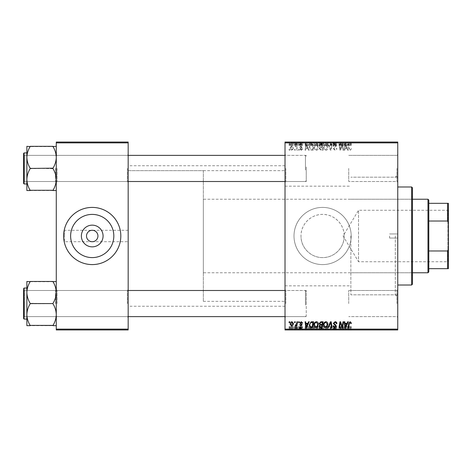 <?xml version="1.0" encoding="UTF-8"?>
<svg xmlns="http://www.w3.org/2000/svg" width="472" height="472" viewBox="0 0 472 472"><rect width="100%" height="100%" fill="white"/><g stroke="black" fill="none" stroke-linecap="round" stroke-linejoin="round"><path stroke-width="0.35" stroke-dasharray="2.36 1.77" d="M344.194 236A21.6 21.6 0 0 1 322.594 257.6A21.6 21.6 0 0 1 300.994 236C300.823 247.723 310.918 257.771 322.577 257.6C334.312 257.777 344.359 247.694 344.194 236C344.353 224.271 334.288 214.229 322.6 214.4C310.906 214.235 300.829 224.265 300.994 236A21.6 21.6 0 0 1 322.594 214.4A21.6 21.6 0 0 1 344.194 236M351.186 236A28.591 28.591 0 0 1 322.594 264.591A28.591 28.591 0 0 1 294.003 236A28.591 28.591 0 0 1 322.594 207.409A28.591 28.591 0 0 1 351.186 236A28.591 28.591 0 0 1 322.594 264.591A28.591 28.591 0 0 1 294.003 236A28.591 28.591 0 0 1 322.594 207.409A28.591 28.591 0 0 1 351.186 236M128.166 241.717L128.166 165.743L128.166 241.717L92.223 241.717C95.668 241.357 97.574 239.452 97.94 236C97.574 232.548 95.668 230.643 92.223 230.283C88.771 230.643 86.866 232.548 86.506 236C86.866 239.452 88.771 241.357 92.223 241.717L64.446 241.717L64.446 236L64.446 241.717M70.623 236A21.6 21.6 0 0 0 92.223 257.6A21.6 21.6 0 0 0 113.823 236A21.6 21.6 0 0 0 92.223 214.4A21.6 21.6 0 0 0 70.623 236M63.631 236A28.591 28.591 0 0 0 92.223 264.591A28.591 28.591 0 0 0 120.814 236A28.591 28.591 0 0 0 92.223 207.409A28.591 28.591 0 0 0 63.631 236M397.748 168.439L397.748 154.55L397.748 168.439M396.934 168.439L396.934 181.513L396.934 168.439M397.748 303.561L397.748 317.449L397.748 303.561M396.934 303.561L396.934 290.486L396.934 303.561M348.737 303.561L348.737 290.486L348.737 303.561M348.737 168.439L348.737 181.513L348.737 168.439M128.166 168.439L128.166 154.55L128.166 168.439M127.351 168.439L127.351 181.513L127.351 168.439M128.166 303.561L128.166 317.449L128.166 303.561M127.351 303.561L127.351 290.486L127.351 303.561M285.017 303.561L285.017 317.449L285.017 303.561M285.831 303.561L285.831 290.486L285.831 303.561M285.017 168.439L285.017 154.55L285.017 168.439M285.831 168.439L285.831 181.513L285.831 168.439M306.257 303.561L306.257 290.486L306.257 303.561M306.257 168.439L306.257 181.513L306.257 168.439M397.748 236L397.748 297.272L397.748 236M395.3 236L395.3 294.817L395.3 236M350.861 236L350.861 294.817L350.861 236M285.017 236L285.017 306.257L285.017 236M56.274 190.54L56.274 154.55L56.274 190.54L53.011 190.275C55.059 186.912 56.144 183.313 56.274 179.49C56.156 175.714 55.071 172.115 53.011 168.705L53.011 168.174L53.011 168.705C55.059 172.073 56.144 175.667 56.274 179.49C56.156 183.272 55.071 186.865 53.011 190.275L56.274 190.54L56.274 179.49L56.274 190.54L53.011 190.275C55.059 186.912 56.144 183.313 56.274 179.49L56.274 157.388C56.156 153.612 55.071 150.013 53.011 146.603L30.137 146.603C28.09 149.972 26.998 153.565 26.869 157.388C26.987 161.17 28.078 164.763 30.137 168.174L30.137 168.705C28.09 172.073 26.998 175.667 26.869 179.49C26.987 183.272 28.078 186.865 30.137 190.275L26.869 190.54L26.869 146.338L30.137 146.603C28.09 149.972 26.998 153.565 26.869 157.388L26.869 179.49C26.987 175.714 28.078 172.115 30.137 168.705L30.137 168.174C28.09 164.811 26.998 161.212 26.869 157.388C26.987 153.612 28.078 150.013 30.137 146.603L56.274 146.338L56.274 157.388L56.274 146.338L53.011 146.603C55.059 149.972 56.144 153.565 56.274 157.388L56.274 179.49C56.156 175.714 55.071 172.115 53.011 168.705L53.011 168.174C55.059 164.811 56.144 161.212 56.274 157.388C56.156 161.17 55.071 164.763 53.011 168.174L53.011 168.705L30.137 168.174L30.137 168.705C28.09 172.073 26.998 175.667 26.869 179.49C26.987 183.272 28.078 186.865 30.137 190.275L30.137 190.275C28.09 186.912 26.998 183.313 26.869 179.49L26.869 157.388C26.987 161.17 28.078 164.763 30.137 168.174L30.137 168.705L53.011 168.174C55.059 164.811 56.144 161.212 56.274 157.388C56.156 153.612 55.071 150.013 53.011 146.603L30.137 146.338M57.094 168.439L57.094 181.513L57.094 168.439M56.274 325.662L56.274 314.612C56.156 318.388 55.071 321.987 53.011 325.397C55.059 322.028 56.144 318.435 56.274 314.612C56.156 310.83 55.071 307.237 53.011 303.826C55.059 307.189 56.144 310.788 56.274 314.612L56.274 325.662L53.011 325.662L56.274 325.662L56.274 292.51C56.156 288.728 55.071 285.135 53.011 281.725C55.059 285.088 56.144 288.687 56.274 292.51C56.156 296.286 55.071 299.885 53.011 303.295L53.011 303.826L53.011 303.295C55.059 299.926 56.144 296.333 56.274 292.51L56.274 314.612C56.156 310.83 55.071 307.237 53.011 303.826L53.011 303.295C55.059 299.926 56.144 296.333 56.274 292.51C56.156 288.728 55.071 285.135 53.011 281.725L30.137 281.725C28.09 285.088 26.998 288.687 26.869 292.51C26.987 296.286 28.078 299.885 30.137 303.295L30.137 303.826C28.09 307.189 26.998 310.788 26.869 314.612L26.869 281.459L30.137 281.725C28.09 285.088 26.998 288.687 26.869 292.51C26.987 296.286 28.078 299.885 30.137 303.295L30.137 303.826C28.09 307.189 26.998 310.788 26.869 314.612C26.987 318.388 28.078 321.987 30.137 325.397L26.869 325.662L30.137 325.662L26.869 325.662L26.869 292.51C26.987 288.728 28.078 285.135 30.137 281.725L26.869 281.459L56.274 281.459L56.274 325.662L53.011 325.397C55.059 322.028 56.144 318.435 56.274 314.612L56.274 281.459L30.137 281.459M57.094 303.561L57.094 290.486L57.094 303.561M298.682 329.946L299.272 329.946L298.54 329.946L298.682 326.677L299.272 326.677L299.272 329.946M294.67 329.946L295.265 329.946L294.534 329.946L294.67 326.677L295.265 326.677L295.265 329.946L297.561 329.946L295.041 329.946L295.277 326.677L295.142 329.946M316.399 329.946L313.904 329.946L316.399 329.946L316.399 326.677L318.358 326.677L318.358 329.946M308.588 329.946L305.065 329.946L308.588 329.946L308.588 326.677L309.231 326.677L309.231 329.946L313.609 329.946L309.225 329.946L309.225 326.677L306.576 326.677L306.576 329.946M323.113 326.677L319.178 326.677L320.824 326.677L320.812 329.946L323.113 329.946L319.101 329.946L322.4 329.946L319.774 329.946L320.812 329.946L320.824 326.677L323.113 326.677L323.113 329.946M330.441 329.946L327.946 329.946L330.441 329.946L330.441 326.677L331.202 326.677L331.202 329.946M351.333 329.946L348.059 329.946L351.333 329.946L351.333 326.677L351.28 329.946M343.008 329.946L338.973 329.946L343.008 329.946L343.008 326.677L343.61 326.677L343.61 329.946M285.017 329.946L397.748 329.946L397.748 329.132L285.017 329.132L285.017 329.946M347.722 329.946L344.2 329.946L347.722 329.946L347.722 326.677L348.365 326.677L348.365 329.946M335.085 329.946L332.99 329.946L335.663 329.946L333.291 329.946L335.085 329.946L335.085 326.677L336.855 326.677L336.855 329.946M325.904 329.946L323.408 329.946L325.904 329.946L325.904 326.677L327.869 326.677L327.869 329.946M302.688 329.946L299.572 329.946L302.688 329.946L302.688 326.677L302.688 329.946M293.407 326.677L290.138 326.677L291.991 326.677L291.991 329.946L293.407 329.946L290.138 329.946L292.811 329.946L291.991 329.946L291.991 326.677L293.407 326.677L293.407 329.946M289.177 329.946L289.767 329.946L289.035 329.946L289.177 326.677L289.767 326.677L289.767 329.946M313.904 146.975C313.892 148.792 314.724 149.901 316.399 150.297C317.715 150.055 318.37 149.235 318.358 147.825L317.579 145.293L315.88 144.432C314.523 144.68 313.862 145.529 313.904 146.975C313.892 148.792 314.724 149.901 316.399 150.297C317.715 150.055 318.37 149.235 318.358 147.825L317.579 145.293L315.88 144.432C314.523 144.68 313.862 145.529 313.904 146.975M307.886 148.662L308.588 150.226L309.231 150.226L306.576 144.503L305.844 144.503L305.065 150.226L305.661 150.226L305.85 148.662L307.886 148.662L308.588 150.226L309.231 150.226L306.576 144.503L305.844 144.503L305.065 150.226L305.661 150.226L305.85 148.662L307.886 148.662M350.165 150.297L351.333 149.034L351.28 148.515L350.684 148.438L350.13 149.63L349.345 148.556L348.661 144.503L348.059 144.503L348.767 148.698L350.165 150.297L351.333 149.034L351.28 148.515L350.684 148.438L350.13 149.63L349.345 148.556L348.661 144.503L348.059 144.503L348.767 148.698L350.165 150.297M333.291 148.615L335.085 150.297C336.282 150.232 336.872 149.589 336.855 148.361L336.259 148.291L336.105 149.134L335.043 149.63L333.881 148.674L335.586 147.199L336.259 145.948L334.66 144.432L332.99 146.09L333.586 146.273L334.678 145.099L335.663 145.913L333.291 148.615L335.085 150.297C336.282 150.232 336.872 149.589 336.855 148.361L336.259 148.291L336.105 149.134L335.043 149.63L333.881 148.674L335.586 147.199L336.259 145.948L334.66 144.432L332.99 146.214L333.586 146.273L334.678 145.099L335.663 145.913L333.291 148.615M327.946 144.503L330.441 150.226L331.202 150.226L332.076 144.503L331.474 144.503L330.724 149.406L328.583 144.503L327.946 144.503L330.441 150.226L331.202 150.226L332.076 144.503L331.474 144.503L330.724 149.406L328.583 144.503L327.946 144.503M323.408 146.975C323.403 148.792 324.229 149.901 325.904 150.297C327.22 150.055 327.875 149.235 327.869 147.825L327.084 145.293L325.385 144.432C324.028 144.68 323.373 145.529 323.408 146.975C323.403 148.792 324.229 149.901 325.904 150.297C327.22 150.055 327.875 149.235 327.869 147.825L327.084 145.293L325.385 144.432C324.028 144.68 323.373 145.529 323.408 146.975M289.035 149.406L289.177 150.226L289.767 150.226L289.643 149.406L289.035 149.406L289.177 150.226L289.767 150.226L289.643 149.406L289.035 149.406M397.748 142.868L397.748 142.054L285.017 142.054L285.017 142.868L397.748 142.868L397.748 329.132M285.017 142.868L285.017 329.132M319.178 148.444L320.824 150.226L323.113 150.226L322.146 144.503L319.892 144.597L319.101 145.895L319.892 147.288L319.178 148.444L320.824 150.226L323.113 150.226L322.146 144.503L319.892 144.597L319.101 145.895L319.892 147.288L319.178 148.444M347.02 148.662L347.722 150.226L348.365 150.226L345.711 144.503L344.985 144.503L344.2 150.226L344.802 150.226L344.991 148.662L347.02 148.662L347.722 150.226L348.365 150.226L345.711 144.503L344.985 144.503L344.2 150.226L344.802 150.226L344.991 148.662L347.02 148.662M342.401 146.733L343.008 150.226L343.61 150.226L342.637 144.503L342.005 144.503L340.371 149.358L339.574 144.503L338.973 144.503L339.94 150.226L340.566 150.226L342.212 145.376L343.008 150.226L343.61 150.226L342.637 144.503L342.005 144.503L340.371 149.358L339.574 144.503L338.973 144.503L339.94 150.226L340.566 150.226L342.212 145.376L342.401 146.733M301.272 150.297L302.688 148.81L302.098 148.739L301.242 149.777L300.463 149.14L302.168 147.175L300.924 145.99L299.572 147.252L300.168 147.329L300.953 146.509L301.519 147.417L300.168 148.338L299.868 149.093L301.272 150.297L302.688 148.81L302.098 148.739L301.242 149.777L300.463 149.14L302.168 147.175L300.924 145.99L299.572 147.252L300.168 147.329L300.953 146.509L301.578 147.081L299.868 149.093L301.272 150.297M310.995 150.084L313.609 150.226L312.641 144.503L310.488 144.579L309.225 146.845L310.995 150.084L313.609 150.226L312.641 144.503L310.488 144.579L309.225 146.845L310.995 150.084M290.138 147.73C290.103 149.123 290.722 149.978 291.991 150.297L293.407 148.639C293.466 147.187 292.835 146.308 291.525 145.99L290.138 147.73C290.103 149.123 290.722 149.978 291.991 150.297L293.407 148.639C293.466 147.187 292.835 146.308 291.525 145.99L290.138 147.73M294.534 149.406L294.67 150.226L295.265 150.226L295.142 149.406L294.534 149.406L294.67 150.226L295.265 150.226L295.142 149.406L294.534 149.406M296.658 148.562L296.959 150.226L297.561 150.226L296.858 146.066L296.257 146.066L296.41 146.922L295.442 145.99L295.041 146.143L296.658 148.562L296.959 150.226L297.561 150.226L296.858 146.066L296.257 146.066L296.41 146.922L295.442 145.99L295.041 146.143L296.658 148.562M298.54 149.406L298.682 150.226L299.272 150.226L299.148 149.406L298.54 149.406L298.682 150.226L299.272 150.226L299.148 149.406L298.54 149.406M313.904 142.054L318.358 142.054L313.904 142.054L313.904 145.323L316.399 145.323L316.399 142.054M307.886 142.054L305.065 142.054L307.886 142.054L307.886 145.323L308.588 145.323L308.588 142.054M350.165 142.054L348.059 142.054L350.165 142.054L350.165 145.323L351.333 145.323L351.333 142.054M333.291 142.054L336.855 142.054L332.99 142.054L335.663 142.054L333.291 142.054L333.291 145.323L335.085 145.323L335.085 142.054M327.946 142.054L332.076 142.054L327.946 142.054L327.946 145.323L330.441 145.323L330.441 142.054M323.408 142.054L327.869 142.054L323.408 142.054L323.408 145.323L325.904 145.323L325.904 142.054M289.035 142.054L289.767 142.054L289.035 142.054L289.035 145.323L289.177 142.054M319.178 142.054L323.113 142.054L319.101 142.054L319.892 142.054L319.178 142.054L319.178 145.323L320.824 145.323L320.824 142.054L322.4 142.054L319.774 142.054L320.812 142.054L320.812 145.323L323.113 145.323L323.113 142.054M347.02 142.054L344.2 142.054L347.02 142.054L347.02 145.323L347.722 145.323L347.722 142.054M342.401 142.054L338.973 142.054L342.401 142.054L342.401 145.323L343.008 145.323L343.008 142.054M301.272 142.054L299.572 142.054L301.578 142.054L299.868 142.054L301.272 142.054L301.272 145.323L302.688 145.323L302.688 142.054L302.688 145.323L302.098 145.323L302.098 142.054M310.995 142.054L313.609 142.054L309.225 142.054L310.995 142.054L310.995 145.323L311.915 145.323L311.915 142.054M290.138 142.054L293.407 142.054L290.138 142.054L290.138 145.323L291.991 145.323L291.991 142.054L290.734 142.054L292.811 142.054L291.991 142.054L291.991 145.323L293.407 145.323L293.407 142.054M294.534 142.054L295.265 142.054L294.534 142.054L294.534 145.323L294.67 142.054M296.658 142.054L295.041 142.054L296.658 142.054L296.658 145.323L296.959 145.323L296.959 142.054M298.54 142.054L299.272 142.054L298.54 142.054L298.54 145.323L298.682 142.054M64.446 236L64.446 230.283L64.446 236M128.166 236L128.166 306.257L128.166 236M56.274 329.946L128.166 329.946L128.166 329.132L56.274 329.132L56.274 329.946M56.274 142.868L128.166 142.868L128.166 142.054L56.274 142.054L56.274 329.132M128.166 142.868L128.166 329.132M343.008 321.774L343.61 321.774L342.637 327.497L342.005 327.497L340.371 322.642L339.574 327.497L338.973 327.497L339.94 321.774L340.566 321.774L342.212 326.624L343.008 321.774M347.722 321.774L348.365 321.774L345.711 327.497L344.985 327.497L344.2 321.774L344.802 321.774L344.991 323.338L347.02 323.338L347.722 321.774M345.905 325.704L346.696 324.004L345.073 324.004L345.433 326.872L345.905 325.704M351.333 322.966L351.28 323.485L350.684 323.562L350.13 322.37L349.345 323.444L348.661 327.497L348.059 327.497L348.767 323.302L350.165 321.703L351.333 322.966M335.085 321.703C336.282 321.768 336.872 322.411 336.855 323.639L336.259 323.709L336.105 322.866L335.043 322.37L333.881 323.326L335.586 324.801L336.259 326.052L334.66 327.568L332.99 325.91L333.586 325.727L334.678 326.901L335.663 326.087L333.291 323.385L335.085 321.703M330.441 321.774L331.202 321.774L332.076 327.497L331.474 327.497L330.724 322.594L328.583 327.497L327.946 327.497L330.441 321.774M325.904 321.703C327.22 321.945 327.875 322.765 327.869 324.175L327.084 326.707L325.385 327.568C324.028 327.32 323.373 326.471 323.408 325.025C323.403 323.208 324.229 322.099 325.904 321.703M325.403 326.901L326.618 326.264L327.273 324.146L325.863 322.37C324.588 322.754 323.969 323.662 324.004 325.084L325.403 326.901M320.824 321.774L323.113 321.774L322.146 327.497L319.892 327.403L319.101 326.105L319.892 324.712L319.178 323.556L320.824 321.774M320.812 324.376L322.075 324.376L322.4 322.447L320.7 322.476L319.774 323.574L320.812 324.376M320.641 326.825L321.656 326.825L321.957 325.043L320.028 325.279L319.697 326.081L320.641 326.825M302.688 323.113L302.098 323.261L301.242 322.223L300.463 322.86L302.168 324.824L300.924 326.01L299.572 324.748L300.168 324.671L300.953 325.491L301.578 324.919L299.868 322.907L301.272 321.703L302.688 323.113M308.588 321.774L309.231 321.774L306.576 327.497L305.844 327.497L305.065 321.774L305.661 321.774L305.85 323.338L307.886 323.338L308.588 321.774M306.765 325.704L307.555 324.004L305.939 324.004L306.293 326.872L306.765 325.704M311.915 321.774L313.609 321.774L312.641 327.497L310.488 327.421L309.225 325.155L310.995 321.916L311.915 321.774M311.29 326.825L312.151 326.825L312.895 322.447L312.128 322.447C310.552 322.594 309.785 323.509 309.821 325.19L310.541 326.73L311.29 326.825M316.399 321.703C317.715 321.945 318.37 322.765 318.358 324.175L317.579 326.707L315.88 327.568C314.523 327.32 313.862 326.471 313.904 325.025C313.892 323.208 314.724 322.099 316.399 321.703M315.898 326.901L317.107 326.264L317.768 324.146L316.352 322.37C315.084 322.754 314.464 323.662 314.499 325.084L315.898 326.901M291.991 321.703L293.407 323.361C293.466 324.813 292.835 325.692 291.525 326.01L290.138 324.27C290.103 322.877 290.722 322.022 291.991 321.703M290.734 324.276L291.554 325.491L292.811 323.426L291.991 322.223L290.734 324.276M294.67 321.774L295.265 321.774L295.142 322.594L294.534 322.594L294.67 321.774M296.959 321.774L297.561 321.774L296.858 325.934L296.257 325.934L296.41 325.078L295.442 326.01L295.041 325.857L296.658 323.438L296.959 321.774M298.682 321.774L299.272 321.774L299.148 322.594L298.54 322.594L298.682 321.774M289.177 321.774L289.767 321.774L289.643 322.594L289.035 322.594L289.177 321.774M289.177 145.323L289.767 145.323L289.767 142.054M289.767 145.323L289.643 142.054M289.643 145.323L289.035 145.323M323.113 145.323L322.146 145.323L322.146 142.054M322.146 145.323L319.892 145.323L319.892 142.054L319.892 145.323L319.101 145.323L319.101 142.054M320.812 145.323L322.4 145.323L320.812 145.323M320.641 145.323L321.957 145.323L319.697 145.323L320.641 145.323L320.641 142.054L321.957 142.054L320.641 142.054M321.656 145.323L321.656 142.054M321.957 145.323L321.957 142.054M319.697 145.323L319.697 142.054M320.028 145.323L320.028 142.054M322.075 145.323L322.075 142.054M322.4 145.323L322.4 142.054M319.774 145.323L319.774 142.054M320.7 145.323L320.7 142.054L320.683 145.323M325.904 145.323L327.869 145.323L327.869 142.054M327.869 145.323L327.084 145.323L327.084 142.054M327.084 145.323L325.385 145.323L325.385 142.054M325.385 145.323L323.408 145.323M325.403 145.323L327.273 145.323L324.004 145.323L325.403 145.323L325.403 142.054L327.273 142.054L325.403 142.054M326.618 145.323L326.618 142.054M327.273 145.323L327.273 142.054M324.004 145.323L324.004 142.054M325.863 145.323L325.863 142.054M330.441 145.323L331.202 145.323L331.202 142.054M331.202 145.323L332.076 145.323L332.076 142.054M332.076 145.323L331.474 145.323L331.474 142.054M331.474 145.323L330.724 145.323L330.724 142.054M330.724 145.323L328.583 145.323L328.583 142.054M328.583 145.323L327.946 145.323M335.085 145.323L336.855 145.323L336.855 142.054M336.855 145.323L336.259 145.323L336.259 142.054L336.105 145.323L336.105 142.054M336.105 145.323L335.043 145.323L335.043 142.054M335.043 145.323L333.881 145.323L333.881 142.054M333.881 145.323L334.034 142.054M334.034 145.323L335.586 145.323L335.586 142.054M335.586 145.323L336.259 145.323L336.259 142.054M336.259 145.323L334.66 145.323L334.66 142.054M334.66 145.323L332.99 145.323L332.99 142.054L332.99 145.323L333.586 145.323L333.586 142.054L333.58 145.323L334.678 145.323L334.678 142.054M334.678 145.323L335.663 145.323L335.663 142.054M335.663 145.323L335.444 142.054M335.444 145.323L333.291 145.323M351.333 145.323L351.28 142.054M351.28 145.323L350.684 145.323L350.684 142.054M350.684 145.323L350.743 142.054M350.743 145.323L350.13 145.323L350.13 142.054M350.13 145.323L348.661 145.323L348.661 142.054M348.661 145.323L348.059 145.323L348.059 142.054M348.059 145.323L348.767 145.323L348.767 142.054M348.767 145.323L350.165 145.323M347.722 145.323L348.365 145.323L348.365 142.054M348.365 145.323L345.711 145.323L345.711 142.054M345.711 145.323L344.985 145.323L344.985 142.054M344.985 145.323L344.2 145.323L344.2 142.054M344.2 145.323L344.802 145.323L344.802 142.054M344.802 145.323L344.991 142.054M344.991 145.323L347.02 145.323M345.905 145.323L345.073 145.323L345.905 145.323L345.905 142.054L346.696 142.054L345.073 142.054L345.905 142.054M346.696 145.323L346.696 142.054M345.433 145.323L345.433 142.054M345.073 145.323L345.073 142.054M343.008 145.323L343.61 145.323L343.61 142.054M343.61 145.323L342.637 145.323L342.637 142.054M342.637 145.323L342.005 145.323L342.005 142.054M342.005 145.323L340.371 145.323L340.371 142.054M340.371 145.323L340.159 142.054M340.159 145.323L339.574 145.323L339.574 142.054M339.574 145.323L338.973 145.323L338.973 142.054M338.973 145.323L339.94 145.323L339.94 142.054M339.94 145.323L340.566 145.323L340.566 142.054M340.566 145.323L341.757 145.323L341.757 142.054M341.757 145.323L342.212 145.323L342.212 142.054M302.098 145.323L301.242 145.323L301.242 142.054M301.242 145.323L300.463 145.323L300.463 142.054M300.463 145.323L300.587 142.054M300.587 145.323L302.168 145.323L302.168 142.054M302.168 145.323L300.924 145.323L300.924 142.054M300.924 145.323L299.572 145.323L299.572 142.054M299.572 145.323L300.168 145.323L300.168 142.054L300.168 145.323L300.953 145.323L300.953 142.054M300.953 145.323L301.578 145.323L301.578 142.054M301.578 145.323L301.519 142.054M301.519 145.323L299.868 145.323L299.868 142.054M299.868 145.323L301.272 145.323M308.588 145.323L309.231 145.323L309.231 142.054L309.225 145.323L306.576 145.323L306.576 142.054M306.576 145.323L305.844 145.323L305.844 142.054L305.85 145.323L305.065 145.323L305.065 142.054M305.065 145.323L305.661 145.323L305.661 142.054M305.661 145.323L307.886 145.323M306.765 145.323L305.939 145.323L306.765 145.323L306.765 142.054L307.555 142.054L305.939 142.054L306.765 142.054M307.555 145.323L307.555 142.054M306.293 145.323L306.293 142.054M305.939 145.323L305.939 142.054M311.915 145.323L313.609 145.323L313.609 142.054M313.609 145.323L312.641 145.323L312.641 142.054M312.641 145.323L310.488 145.323L310.488 142.054M310.488 145.323L310.995 145.323M311.29 145.323L309.821 145.323L311.29 145.323L311.29 142.054L312.895 142.054L311.29 142.054M312.895 145.323L312.128 145.323L312.895 145.323L312.895 142.054M312.151 145.323L312.151 142.054L312.128 145.323M310.541 145.323L310.541 142.054M309.821 145.323L309.821 142.054M316.399 145.323L318.358 145.323L318.358 142.054M318.358 145.323L317.579 145.323L317.579 142.054M317.579 145.323L315.88 145.323L315.88 142.054L317.768 142.054L314.499 142.054L315.898 142.054L315.898 145.323L313.904 145.323M315.898 145.323L317.768 145.323L315.898 145.323M317.107 145.323L317.107 142.054M317.768 145.323L317.768 142.054M314.499 145.323L314.499 142.054M316.352 145.323L316.352 142.054M293.407 145.323L291.525 145.323L291.525 142.054M291.525 145.323L290.138 145.323M290.734 145.323L292.811 145.323L290.734 145.323L290.734 142.054M291.554 145.323L291.554 142.054M292.811 145.323L292.811 142.054M294.67 145.323L295.265 145.323L295.265 142.054L295.277 145.323L295.142 142.054M295.142 145.323L294.534 145.323M296.959 145.323L297.561 145.323L297.561 142.054M297.561 145.323L296.858 145.323L296.858 142.054M296.858 145.323L296.257 145.323L296.257 142.054M296.257 145.323L296.41 142.054M296.41 145.323L295.442 145.323L295.442 142.054M295.442 145.323L295.041 145.323L295.041 142.054M295.041 145.323L295.578 145.323L295.578 142.054M295.578 145.323L296.658 145.323M298.682 145.323L299.272 145.323L299.272 142.054M299.272 145.323L299.148 142.054M299.148 145.323L298.54 145.323M320.812 147.624L322.075 147.624L322.4 149.553L320.7 149.524L319.774 148.426L320.812 147.624L322.075 147.624L322.4 149.553L320.7 149.524L319.774 148.426L320.812 147.624M320.641 145.175L321.656 145.175L321.957 146.957L320.028 146.721L319.697 145.919L320.641 145.175L321.656 145.175L321.957 146.957L320.028 146.721L319.697 145.919L320.641 145.175M325.403 145.099L326.618 145.736L327.273 147.854L325.863 149.63C324.588 149.246 323.969 148.338 324.004 146.916L325.403 145.099L326.618 145.736L327.273 147.854L325.863 149.63C324.588 149.246 323.969 148.338 324.004 146.916L325.403 145.099M345.905 146.296L346.696 147.996L345.073 147.996L345.433 145.128L346.696 147.996L345.073 147.996L345.433 145.128L345.905 146.296M306.765 146.296L307.555 147.996L305.939 147.996L306.293 145.128L307.555 147.996L305.939 147.996L306.293 145.128L306.765 146.296M311.29 145.175L312.151 145.175L312.895 149.553L312.128 149.553C310.552 149.406 309.785 148.491 309.821 146.81L310.541 145.27L312.151 145.175L312.895 149.553L312.128 149.553C310.552 149.406 309.785 148.491 309.821 146.81L310.541 145.27L311.29 145.175M315.898 145.099L317.107 145.736L317.768 147.854L316.352 149.63C315.084 149.246 314.464 148.338 314.499 146.916L315.898 145.099L317.107 145.736L317.768 147.854L316.352 149.63C315.084 149.246 314.464 148.338 314.499 146.916L315.898 145.099M290.734 147.724L291.554 146.509L292.811 148.574L291.991 149.777L290.734 147.724L291.554 146.509L292.811 148.574L291.991 149.777L290.734 147.724M343.61 326.677L342.637 326.677L342.637 329.946M342.637 326.677L342.005 326.677L342.005 329.946M342.005 326.677L340.371 326.677L340.371 329.946M340.371 326.677L340.159 329.946M340.159 326.677L339.574 326.677L339.574 329.946M339.574 326.677L338.973 326.677L338.973 329.946M338.973 326.677L339.94 326.677L339.94 329.946M339.94 326.677L340.566 326.677L340.566 329.946M340.566 326.677L341.757 326.677L341.757 329.946M341.757 326.677L342.212 326.677L342.212 329.946M342.212 326.677L343.008 326.677M348.365 326.677L345.711 326.677L345.711 329.946M345.711 326.677L344.985 326.677L344.985 329.946M344.985 326.677L344.2 326.677L344.2 329.946M344.2 326.677L344.802 326.677L344.802 329.946M344.802 326.677L344.991 329.946M344.991 326.677L347.02 326.677L347.02 329.946M347.02 326.677L347.722 326.677M345.905 326.677L345.073 326.677L345.905 326.677L345.905 329.946L346.696 329.946L345.073 329.946L345.905 329.946M346.696 326.677L346.696 329.946M345.433 326.677L345.433 329.946M345.073 326.677L345.073 329.946M351.28 326.677L350.684 326.677L350.684 329.946M350.684 326.677L350.743 329.946M350.743 326.677L350.13 326.677L350.13 329.946M350.13 326.677L348.661 326.677L348.661 329.946M348.661 326.677L348.059 326.677L348.059 329.946M348.059 326.677L348.767 326.677L348.767 329.946M348.767 326.677L350.165 326.677L350.165 329.946M350.165 326.677L351.333 326.677M336.855 326.677L336.259 326.677L336.259 329.946L336.105 326.677L336.105 329.946M336.105 326.677L335.043 326.677L335.043 329.946M335.043 326.677L333.881 326.677L333.881 329.946M333.881 326.677L334.034 329.946M334.034 326.677L335.586 326.677L335.586 329.946M335.586 326.677L336.259 326.677L336.259 329.946M336.259 326.677L334.66 326.677L334.66 329.946M334.66 326.677L332.99 326.677L332.99 329.946L332.99 326.677L333.586 326.677L333.586 329.946L333.58 326.677L334.678 326.677L334.678 329.946M334.678 326.677L335.663 326.677L335.663 329.946M335.663 326.677L335.444 329.946M335.444 326.677L333.291 326.677L333.291 329.946M333.291 326.677L335.085 326.677M331.202 326.677L332.076 326.677L332.076 329.946M332.076 326.677L331.474 326.677L331.474 329.946M331.474 326.677L330.724 326.677L330.724 329.946M330.724 326.677L328.583 326.677L328.583 329.946M328.583 326.677L327.946 326.677L327.946 329.946M327.946 326.677L330.441 326.677M327.869 326.677L327.084 326.677L327.084 329.946M327.084 326.677L325.385 326.677L325.385 329.946M325.385 326.677L323.408 326.677L323.408 329.946M323.408 326.677L325.904 326.677M325.403 326.677L327.273 326.677L324.004 326.677L325.403 326.677L325.403 329.946L327.273 329.946L325.403 329.946M326.618 326.677L326.618 329.946M327.273 326.677L327.273 329.946M324.004 326.677L324.004 329.946M325.863 326.677L325.863 329.946M322.146 326.677L322.146 329.946M319.101 326.677L319.892 326.677L319.892 329.946L319.892 326.677L319.101 326.677L319.101 329.946M319.178 326.677L319.178 329.946M320.812 326.677L322.4 326.677L320.812 326.677M320.641 326.677L321.957 326.677L319.697 326.677L320.641 326.677L320.641 329.946L321.957 329.946L320.641 329.946M321.656 326.677L321.656 329.946M321.957 326.677L321.957 329.946M319.697 326.677L319.697 329.946M320.028 326.677L320.028 329.946M322.075 326.677L322.075 329.946M322.4 326.677L322.4 329.946M319.774 326.677L319.774 329.946M320.7 326.677L320.7 329.946L320.683 326.677M302.098 326.677L299.572 326.677L302.688 326.677L302.098 326.677L302.098 329.946M301.242 326.677L301.242 329.946M300.463 326.677L300.463 329.946M300.587 326.677L300.587 329.946M302.168 326.677L302.168 329.946M300.924 326.677L300.924 329.946M299.572 326.677L299.572 329.946M300.953 326.677L300.168 326.677L300.168 329.946L300.168 326.677L300.953 326.677L300.953 329.946M301.578 326.677L301.578 329.946M301.519 326.677L301.519 329.946M299.868 326.677L299.868 329.946M301.272 326.677L301.272 329.946M306.576 326.677L305.844 326.677L305.844 329.946L305.85 326.677L305.065 326.677L305.065 329.946M305.065 326.677L305.661 326.677L305.661 329.946M305.661 326.677L307.886 326.677L307.886 329.946M307.886 326.677L308.588 326.677M306.765 326.677L305.939 326.677L306.765 326.677L306.765 329.946L307.555 329.946L305.939 329.946L306.765 329.946M307.555 326.677L307.555 329.946M306.293 326.677L306.293 329.946M305.939 326.677L305.939 329.946M311.915 326.677L309.225 326.677L311.915 326.677L311.915 329.946M313.609 326.677L313.609 329.946M312.641 326.677L312.641 329.946M310.488 326.677L310.488 329.946M310.995 326.677L310.995 329.946M311.29 326.677L309.821 326.677L311.29 326.677L311.29 329.946L312.895 329.946L311.29 329.946M312.895 326.677L312.128 326.677L312.895 326.677L312.895 329.946M312.151 326.677L312.151 329.946L312.128 326.677M310.541 326.677L310.541 329.946M309.821 326.677L309.821 329.946M318.358 326.677L317.579 326.677L317.579 329.946M317.579 326.677L315.88 326.677L315.88 329.946L317.768 329.946L314.499 329.946L315.898 329.946L315.898 326.677L313.904 326.677L313.904 329.946M313.904 326.677L316.399 326.677M315.898 326.677L317.768 326.677L315.898 326.677M317.107 326.677L317.107 329.946M317.768 326.677L317.768 329.946M314.499 326.677L314.499 329.946M316.352 326.677L316.352 329.946M291.525 326.677L291.525 329.946M290.138 326.677L290.138 329.946M290.734 326.677L292.811 326.677L290.734 326.677L290.734 329.946M291.554 326.677L291.554 329.946M292.811 326.677L292.811 329.946M295.142 326.677L294.534 326.677L294.534 329.946M296.959 326.677L295.041 326.677L296.959 326.677L296.959 329.946M297.561 326.677L297.561 329.946M296.858 326.677L296.858 329.946M296.257 326.677L296.257 329.946M296.41 326.677L296.41 329.946M295.442 326.677L295.442 329.946M295.041 326.677L295.041 329.946M295.578 326.677L295.578 329.946M299.272 326.677L299.148 329.946M299.148 326.677L298.54 326.677L298.54 329.946M289.767 326.677L289.643 329.946M289.643 326.677L289.035 326.677L289.035 329.946M389.583 236L389.583 238.041L389.583 236M412.457 284.197L412.457 187.803M411.637 186.983L411.637 285.017M411.637 236L411.637 196.789L411.637 236M55.46 168.439L55.46 181.513L55.46 168.439M128.166 181.513L24.414 181.513L55.46 181.513L56.274 182.328L57.094 181.513L127.351 181.513L128.166 182.328L127.351 181.513L57.094 181.513L56.274 182.328L55.46 181.513L24.414 181.513L24.414 155.371L24.414 181.513L24.414 155.371L24.414 181.513L24.414 168.439L24.414 181.513L23.6 182.328L23.6 154.55L23.6 183.472L23.6 153.412L23.6 183.472L24.09 183.962L24.09 152.916L24.09 168.439L24.09 152.916L23.6 153.412L23.6 168.439M53.011 190.54L30.137 190.54M306.257 166.994L306.257 180.693L306.257 166.994M305.437 169.979L305.437 155.371L305.437 169.979M23.6 169.885L23.6 156.185L23.6 169.885M53.011 168.439L30.137 168.439M53.011 146.338L56.274 146.338L56.274 157.388L56.274 146.338M26.869 157.388L26.869 146.338L26.869 157.388M26.869 190.54L26.869 179.49L26.869 190.54M24.414 168.439L24.414 155.371L24.414 168.439M23.6 305.006L23.6 291.307L23.6 305.006M24.414 302.021L24.414 316.629L24.414 302.021M306.257 302.115L306.257 315.815L306.257 302.115M305.437 305.101L305.437 290.486L305.437 305.101M55.46 303.561L55.46 290.486L55.46 303.561M23.6 303.561L23.6 288.528L23.6 318.588L23.6 289.672L23.6 318.588L24.09 319.084L24.09 288.038L24.09 319.084L24.09 288.038L26.869 288.038M53.011 325.662L30.137 325.397C28.09 322.028 26.998 318.435 26.869 314.612C26.987 318.388 28.078 321.987 30.137 325.397L53.011 325.662L30.137 325.662M53.011 303.561L30.137 303.826L30.137 303.295C28.09 299.926 26.998 296.333 26.869 292.51L26.869 314.612C26.987 310.83 28.078 307.237 30.137 303.826L30.137 303.295L53.011 303.561L30.137 303.561M24.414 303.561L24.414 290.486L24.414 303.561M53.011 281.459L56.274 281.459L56.274 292.51L56.274 281.459M26.869 314.612L26.869 325.662L26.869 314.612M26.869 281.459L26.869 292.51L26.869 281.459M448.4 209.774L447.91 210.264L447.91 261.736L358.537 261.736L358.537 210.264L358.537 261.736L343.079 236L358.537 210.264L447.91 210.264L447.91 261.736L448.4 262.225L448.4 209.774L448.4 262.225M428.794 271.943L428.794 200.057M427.974 199.237L427.974 272.763M412.457 272.763L203.326 272.763L203.326 199.237L203.326 272.763M412.457 199.237L203.326 199.237M203.326 170.646L203.326 301.354L203.326 170.646L128.166 170.646L128.166 301.354L128.166 170.646L285.017 170.646M203.326 301.354L285.017 301.354M428.794 221.026L428.794 250.974L428.794 221.026L447.586 221.026L448.4 223.108L448.4 203.326L447.586 203.326L447.586 221.026M428.794 268.674L448.4 268.674L448.4 223.108M448.4 248.892L447.586 250.974L447.586 268.674M428.794 250.974L447.586 250.974M428.794 203.326L447.586 203.326M320.995 145.323L320.995 142.054M321.284 145.323L321.284 142.054M330.925 145.323L330.925 142.054M330.241 145.323L330.241 142.054M334.872 145.323L334.872 142.054M334.418 145.323L334.418 142.054M349.345 145.323L349.345 142.054M345.28 145.323L345.28 142.054M341.226 145.323L341.226 142.054M340.678 145.323L340.678 142.054M301.154 145.323L301.154 142.054M301.03 145.323L301.03 142.054M306.139 145.323L306.139 142.054M311.213 145.323L311.213 142.054M341.226 326.677L341.226 329.946M340.678 326.677L340.678 329.946M342.401 326.677L342.401 329.946M345.28 326.677L345.28 329.946M349.345 326.677L349.345 329.946M334.872 326.677L334.872 329.946M334.418 326.677L334.418 329.946M330.925 326.677L330.925 329.946M330.241 326.677L330.241 329.946M320.995 326.677L320.995 329.946M321.284 326.677L321.284 329.946M301.154 326.677L301.154 329.946M301.03 326.677L301.03 329.946M306.139 326.677L306.139 329.946M311.213 326.677L311.213 329.946M296.658 326.677L296.658 329.946M24.09 168.439L24.09 183.962L24.09 168.439M396.934 181.513L397.748 182.328L396.934 181.513L348.737 181.513L396.934 181.513M396.934 316.629L397.748 317.449L396.934 316.629L348.737 316.629L396.934 316.629M127.351 316.629L128.166 317.449L127.351 316.629L57.094 316.629L56.274 317.449L57.094 316.629L127.351 316.629M285.831 316.629L285.017 317.449L285.831 316.629L306.257 316.629L285.831 316.629M285.831 181.513L285.017 182.328L285.831 181.513L306.257 181.513L285.831 181.513M397.748 294.817L350.861 294.817L395.3 294.817L397.748 297.272M285.017 165.743L128.166 165.743M285.017 285.831L350.861 285.831M128.166 230.283L64.446 230.283M285.017 186.169L350.861 186.169M127.351 155.371L57.094 155.371L56.274 154.55L57.094 155.371L127.351 155.371L128.166 154.55L127.351 155.371M127.351 290.486L57.094 290.486L56.274 289.672L57.094 290.486L127.351 290.486L128.166 289.672L127.351 290.486M285.017 306.257L128.166 306.257M397.748 177.183L350.861 177.183L395.3 177.183L397.748 174.728M306.257 155.371L285.831 155.371L285.017 154.55L285.831 155.371L306.257 155.371M306.257 290.486L285.831 290.486L285.017 289.672L285.831 290.486L306.257 290.486M348.737 155.371L396.934 155.371L397.748 154.55L396.934 155.371L348.737 155.371M348.737 290.486L396.934 290.486L397.748 289.672L396.934 290.486L348.737 290.486M389.583 238.041L397.748 238.041L389.583 238.041M411.637 275.211L412.457 275.211M350.861 272.763L411.637 272.763M350.861 199.237L411.637 199.237M411.637 196.789L412.457 196.789M389.583 233.959L397.748 233.959L389.583 233.959M128.166 155.371L24.414 155.371L23.6 156.185L24.414 155.371L55.46 155.371L56.274 154.55L55.46 155.371L24.414 155.371L23.6 154.55L24.414 155.371L285.017 155.371M306.257 156.185L305.437 155.371L306.257 156.185M23.6 182.328L24.414 181.513L23.6 180.693L24.414 181.513L305.437 181.513L306.257 180.693L305.437 181.513L285.017 181.513M24.09 152.916L26.869 152.916M24.09 183.962L26.869 183.962M285.017 316.629L305.437 316.629L306.257 315.815L305.437 316.629L24.414 316.629L55.46 316.629L56.274 317.449L55.46 316.629L24.414 316.629L23.6 315.815L24.414 316.629L128.166 316.629M285.017 290.486L24.414 290.486L55.46 290.486L56.274 289.672L55.46 290.486L24.414 290.486L23.6 291.307L24.414 290.486L128.166 290.486M306.257 291.307L305.437 290.486L306.257 291.307M24.414 290.486L23.6 289.672L24.414 290.486M24.414 316.629L23.6 317.449L24.414 316.629M24.09 319.084L26.869 319.084M24.09 288.038L23.6 288.528"/><path stroke-width="0.71" d="M103.073 236A10.85 10.85 0 0 1 92.223 246.85A10.85 10.85 0 0 1 81.373 236A10.85 10.85 0 0 1 92.223 225.15A10.85 10.85 0 0 1 103.073 236M86.506 236A5.717 5.717 0 0 0 92.223 241.717A5.717 5.717 0 0 0 97.94 236A5.717 5.717 0 0 0 92.223 230.283A5.717 5.717 0 0 0 86.506 236M70.623 236A21.6 21.6 0 0 0 92.223 257.6A21.6 21.6 0 0 0 113.823 236A21.6 21.6 0 0 0 92.223 214.4A21.6 21.6 0 0 0 70.623 236M63.631 236A28.591 28.591 0 0 0 92.223 264.591A28.591 28.591 0 0 0 120.814 236A28.591 28.591 0 0 0 92.223 207.409A28.591 28.591 0 0 0 63.631 236M397.748 329.946L285.017 329.946L285.017 329.132L397.748 329.132L397.748 329.946M397.748 142.868L285.017 142.868L285.017 142.054L397.748 142.054L397.748 329.132M298.682 321.774L299.272 321.774L299.148 322.594L298.54 322.594L298.682 321.774M294.67 321.774L295.265 321.774L295.142 322.594L294.534 322.594L294.67 321.774M316.399 321.703C317.715 321.945 318.37 322.765 318.358 324.175L317.579 326.707L315.88 327.568C314.523 327.32 313.862 326.471 313.904 325.025C313.892 323.208 314.724 322.099 316.399 321.703M308.588 321.774L309.231 321.774L306.576 327.497L305.844 327.497L305.065 321.774L305.661 321.774L305.85 323.338L307.886 323.338L308.588 321.774M320.824 321.774L323.113 321.774L322.146 327.497L319.892 327.403L319.101 326.105L319.892 324.712L319.178 323.556L320.824 321.774M330.441 321.774L331.202 321.774L332.076 327.497L331.474 327.497L330.724 322.594L328.583 327.497L327.946 327.497L330.441 321.774M351.333 322.966L351.28 323.485L350.684 323.562L350.13 322.37L349.345 323.444L348.661 327.497L348.059 327.497L348.767 323.302L350.165 321.703L351.333 322.966M343.008 321.774L343.61 321.774L342.637 327.497L342.005 327.497L340.371 322.642L339.574 327.497L338.973 327.497L339.94 321.774L340.566 321.774L342.212 326.624L343.008 321.774M285.017 142.868L285.017 329.132M347.722 321.774L348.365 321.774L345.711 327.497L344.985 327.497L344.2 321.774L344.802 321.774L344.991 323.338L347.02 323.338L347.722 321.774M335.085 321.703C336.282 321.768 336.872 322.411 336.855 323.639L336.259 323.709L336.105 322.866L335.043 322.37L333.881 323.326L335.586 324.801L336.259 326.052L334.66 327.568L332.99 325.91L333.586 325.727L334.678 326.901L335.663 326.087L333.291 323.385L335.085 321.703M325.904 321.703C327.22 321.945 327.875 322.765 327.869 324.175L327.084 326.707L325.385 327.568C324.028 327.32 323.373 326.471 323.408 325.025C323.403 323.208 324.229 322.099 325.904 321.703M302.688 323.113L302.098 323.261L301.242 322.223L300.463 322.86L302.168 324.824L300.924 326.01L299.572 324.748L300.168 324.671L300.953 325.491L301.578 324.919L299.868 322.907L301.272 321.703L302.688 323.113M311.915 321.774L313.609 321.774L312.641 327.497L310.488 327.421L309.225 325.155L310.995 321.916L311.915 321.774M291.991 321.703L293.407 323.361C293.466 324.813 292.835 325.692 291.525 326.01L290.138 324.27C290.103 322.877 290.722 322.022 291.991 321.703M296.959 321.774L297.561 321.774L296.858 325.934L296.257 325.934L296.41 325.078L295.442 326.01L295.041 325.857L296.658 323.438L296.959 321.774M289.177 321.774L289.767 321.774L289.643 322.594L289.035 322.594L289.177 321.774M128.166 329.946L56.274 329.946L56.274 329.132L128.166 329.132L128.166 329.946M128.166 142.868L56.274 142.868L56.274 142.054L128.166 142.054L128.166 329.132M56.274 142.868L56.274 329.132M345.905 325.704L346.696 324.004L345.073 324.004L345.433 326.872L345.905 325.704M326.618 326.264L327.273 324.146L325.863 322.37C324.588 322.754 323.969 323.662 324.004 325.084L325.403 326.901L326.618 326.264M321.656 326.825L321.957 325.043L320.028 325.279L319.697 326.081L320.641 326.825L321.656 326.825M322.075 324.376L322.4 322.447L320.7 322.476L319.774 323.574L320.812 324.376L322.075 324.376M306.765 325.704L307.555 324.004L305.939 324.004L306.293 326.872L306.765 325.704M312.151 326.825L312.895 322.447L312.128 322.447C310.552 322.594 309.785 323.509 309.821 325.19L310.541 326.73L312.151 326.825M317.107 326.264L317.768 324.146L316.352 322.37C315.084 322.754 314.464 323.662 314.499 325.084L315.898 326.901L317.107 326.264M291.554 325.491L292.811 323.426L291.991 322.223L290.734 324.276L291.554 325.491M411.637 186.983L412.457 187.803L412.457 284.197L411.637 285.017L411.637 186.983L397.748 186.983M26.869 157.388L26.869 179.49C26.987 175.714 28.078 172.115 30.137 168.705L30.137 168.174C28.09 164.811 26.998 161.212 26.869 157.388C26.987 153.612 28.078 150.013 30.137 146.603L26.869 146.338L26.869 157.388M23.6 168.439L23.6 153.412L24.09 152.916L24.09 183.962L23.6 183.472L23.6 168.439L23.6 182.328M56.274 146.338L53.011 146.603C55.059 149.972 56.144 153.565 56.274 157.388C56.156 161.17 55.071 164.763 53.011 168.174L30.137 168.439M53.011 146.338L30.137 146.338M53.011 168.439L53.011 168.705C55.059 172.073 56.144 175.667 56.274 179.49C56.156 183.272 55.071 186.865 53.011 190.275L30.137 190.275C28.09 186.912 26.998 183.313 26.869 179.49L26.869 190.54L30.137 190.54M53.011 190.54L56.274 190.54M56.274 281.459L53.011 281.725C55.059 285.088 56.144 288.687 56.274 292.51C56.156 296.286 55.071 299.885 53.011 303.295L53.011 303.826C55.059 307.189 56.144 310.788 56.274 314.612C56.156 318.388 55.071 321.987 53.011 325.397L30.137 325.397C28.09 322.028 26.998 318.435 26.869 314.612C26.987 310.83 28.078 307.237 30.137 303.826L30.137 303.295C28.09 299.926 26.998 296.333 26.869 292.51C26.987 288.728 28.078 285.135 30.137 281.725L26.869 281.459L26.869 325.662L30.137 325.662M23.6 289.672L23.6 303.561L23.6 289.672M26.869 288.038L24.09 288.038L24.09 319.084L23.6 318.588L23.6 303.561M53.011 281.459L30.137 281.459M53.011 303.561L30.137 303.561M53.011 325.662L56.274 325.662M427.974 272.763L427.974 199.237L428.794 200.057L428.794 271.943L427.974 272.763L412.457 272.763M427.974 199.237L412.457 199.237M448.4 268.674L447.586 268.674L447.586 250.974L448.4 248.892L448.4 268.674M428.794 268.674L447.586 268.674M428.794 203.326L448.4 203.326L448.4 248.892M428.794 250.974L447.586 250.974M448.4 223.108L447.586 221.026L447.586 203.326M428.794 221.026L447.586 221.026M411.637 285.017L397.748 285.017M24.09 152.916L26.869 152.916M24.09 183.962L26.869 183.962M285.017 155.371L128.166 155.371M285.017 181.513L128.166 181.513M128.166 316.629L285.017 316.629M128.166 290.486L285.017 290.486M24.09 319.084L26.869 319.084M24.09 288.038L23.6 288.528"/></g></svg>
